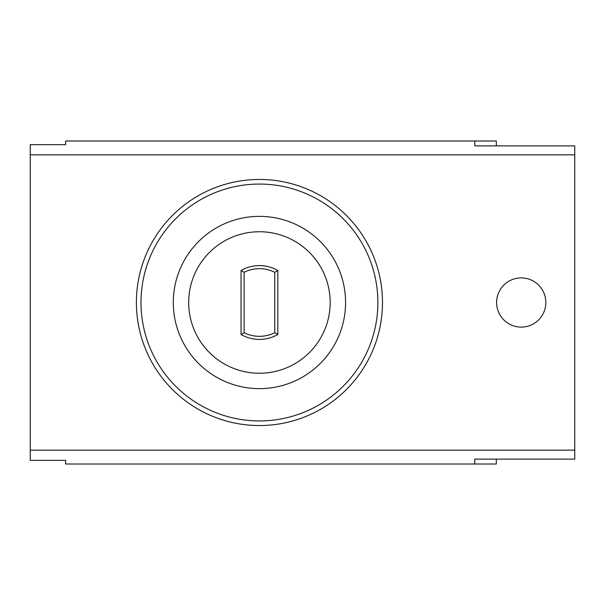 <?xml version="1.0" encoding="UTF-8"?>
<svg xmlns="http://www.w3.org/2000/svg" width="605" height="605" viewBox="0 0 605 605"><rect width="100%" height="100%" fill="white"/><g stroke="black" fill="none" stroke-linecap="round" stroke-linejoin="round"><path stroke-width="0.91" d="M474.774 459.127L574.75 459.127L574.75 450.158L30.25 450.158L30.25 460.329L65.627 460.329L65.627 464.005L474.774 464.005L474.774 459.127L474.774 464.005L496.304 464.005L496.304 459.127M496.304 145.873L496.304 140.995L65.627 140.995L65.627 144.671L30.25 144.671L30.25 154.842L574.75 154.842L574.75 145.873L474.774 145.873L474.774 140.995L474.774 145.873M574.75 450.158L574.75 154.842M30.25 450.158L30.25 154.842M521.223 327.108A24.608 24.608 0 0 1 499.911 290.196A24.608 24.608 0 0 1 542.534 290.196A24.608 24.608 0 0 1 521.223 327.108M136.382 302.5A123.049 123.049 0 0 1 320.96 195.937A123.049 123.049 0 0 1 320.96 409.063A123.049 123.049 0 0 1 136.382 302.5M188.677 302.5A70.755 70.755 0 0 1 294.809 241.229A70.755 70.755 0 0 1 294.809 363.771A70.755 70.755 0 0 1 188.677 302.5M173.295 302.5A86.137 86.137 0 0 1 302.5 227.904A86.137 86.137 0 0 1 302.5 377.096A86.137 86.137 0 0 1 173.295 302.5M140.995 302.5A118.436 118.436 0 0 1 318.654 199.93A118.436 118.436 0 0 1 318.654 405.07A118.436 118.436 0 0 1 140.995 302.5M241.055 270.488A36.913 36.913 0 0 1 277.816 270.488L277.816 334.512A36.913 36.913 0 0 1 241.055 334.512L241.055 270.488L244.125 272.318L244.125 332.682A33.842 33.842 0 0 0 274.738 332.682L274.738 272.318A33.842 33.842 0 0 0 244.125 272.318M274.738 332.682L277.816 334.512M241.055 334.512L244.125 332.682M274.738 272.318L277.816 270.488"/></g></svg>
